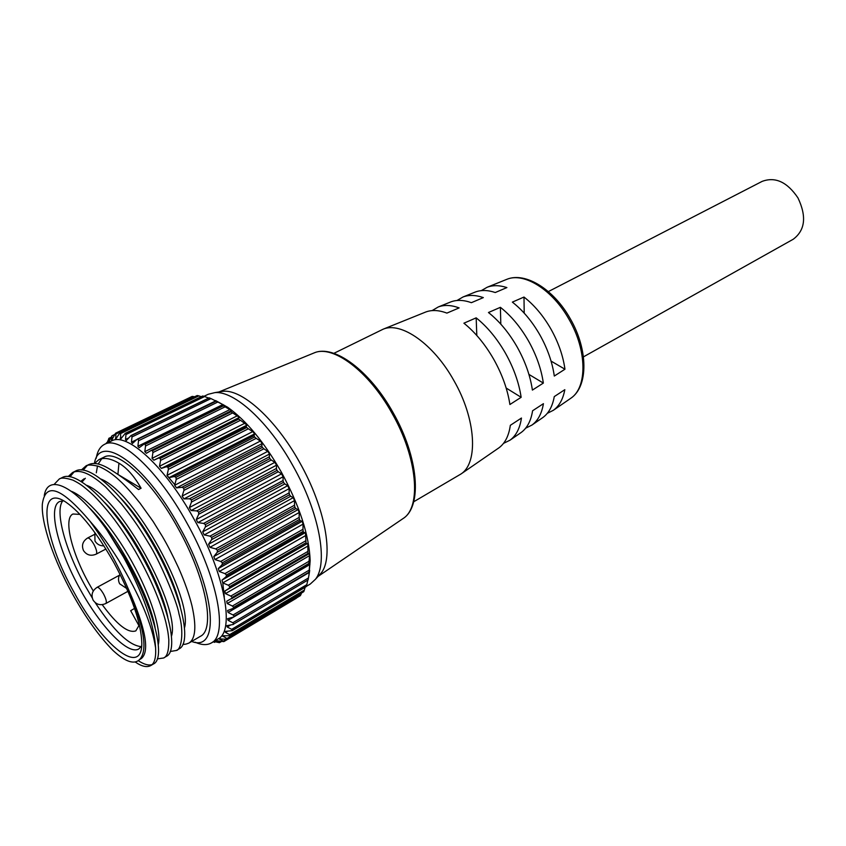 <?xml version="1.0" encoding="UTF-8"?>
<svg xmlns="http://www.w3.org/2000/svg" width="846" height="846" viewBox="0 0 846 846"><rect width="100%" height="100%" fill="white"/><g stroke="black" fill="none" stroke-linecap="round" stroke-linejoin="round"><path stroke-width="1.27" d="M79.979 514.4L72.957 514.008C63.217 518.291 71.529 552.385 89.01 583.581L93.282 591.016M102.218 604.668C116.96 624.782 128.169 633.517 135.825 630.883L139.368 624.824M548.335 291.595L762.098 181.404C775.253 176.476 787.203 181.975 797.968 197.911C806.767 216.47 805.191 230.26 793.21 239.259L583.444 356.864M413.705 501.773L461.017 473.972C478.508 462.804 476.034 418.907 453.9 380.584C433.67 344.036 401.11 321.364 383.143 329.189L333.874 353.342M62.805 500.79C54.504 510.942 65.459 550.45 85.414 586.215L92.246 597.932M570.13 398.72L570.786 398.276C587.357 387.5 587.187 350.477 569.041 319.376C552.523 289.66 523.97 271.989 506.817 279.328L487.201 287.238C492.954 285.07 499.51 285.176 506.891 287.577L495.27 292.526C487.761 290.009 481.099 289.85 475.283 292.039L463.037 296.978C468.917 294.757 475.685 294.968 483.33 297.602L471.402 302.678C463.629 299.918 456.766 299.664 450.823 301.906L438.27 306.961C444.287 304.697 451.235 305.015 459.135 307.902L446.9 313.105C438.873 310.091 431.82 309.721 425.76 312.005L424.988 312.311M438.27 306.961L432.095 310.609M450.823 301.906L450.061 302.212M463.037 296.978L456.988 300.499M475.283 292.039L474.532 292.346M487.201 287.238L481.279 290.633M493.789 359.391C485.16 344.343 475.198 332.277 463.904 323.193L476.171 317.853C487.264 326.725 497.025 338.506 505.453 353.184C513.723 367.968 518.947 382.678 521.147 397.303L509.905 404.515C507.621 389.583 502.249 374.545 493.789 359.391M517.139 346.966C508.911 332.647 499.352 321.163 488.459 312.512L500.398 307.32C511.1 315.759 520.459 326.968 528.496 340.938C536.375 355.013 541.324 369.057 543.344 383.079L532.398 390.091C530.294 375.772 525.207 361.401 517.139 346.966M539.864 334.889C532.028 321.269 522.86 310.345 512.359 302.117L523.991 297.052C534.291 305.089 543.259 315.738 550.905 329.02C558.402 342.397 563.087 355.796 564.959 369.216L554.299 376.047C552.353 362.331 547.542 348.615 539.864 334.889M542.138 418.03L542.804 417.575C548.737 413.26 552.554 406.27 554.267 396.594L564.821 389.689C563.055 399.153 559.248 406.017 553.379 410.278L547.277 413.345M520.417 433.015L521.083 432.549C527.143 428.139 530.981 420.874 532.589 410.765L543.428 403.679C541.757 413.578 537.929 420.705 531.933 425.073L525.662 428.182M498.157 448.359L498.844 447.894C504.999 443.399 508.837 435.87 510.328 425.316L521.453 418.04C519.899 428.383 516.06 435.775 509.948 440.227L503.507 443.367M95.196 602.627C113.819 630.894 129.163 645.572 141.25 646.64M224.296 597.065L222.794 582.894L224.296 597.065M524.203 313.136L523.991 297.052M551.063 361.094L564.959 369.216M500.8 324.145L500.398 307.32M528.93 374.408L543.344 383.079M476.806 335.492L476.171 317.853M506.162 388.039L521.147 397.303M139.104 625.966L130.675 610.706L134.567 608.39M114.094 563.002C131.976 596.451 141.208 623.164 141.811 643.15C142.16 677.773 102.366 645.212 74.141 592.517C43.41 538.416 36.029 481.977 66.03 502.249C80.93 512.591 96.962 532.843 114.094 563.002M63.662 500.821L59.622 501.519C47.397 506.891 58.163 549.942 80.074 589.091C100.484 626.6 128.211 655.713 138.892 648.893L141.694 645.91M44.267 495.555C47.926 472.502 76.225 486.408 107.019 530.114L123.579 557.165C143.439 594.199 154.109 624.411 155.601 647.814C152.1 624.57 139.77 595.309 118.588 560.063C109.356 545.215 99.786 532.229 89.877 521.094C61.261 487.296 45.409 481.67 42.332 504.205C41.126 523.24 53.806 560.158 72.428 593.786C85.636 617.538 99.172 636.446 113.047 650.511C125.536 662.006 134.461 664.945 139.802 659.32C147.881 650.352 144.116 627.066 128.529 589.482C145.649 628.271 149.922 651.283 141.356 658.537L139.601 659.563M81.343 470.006L85.827 466.04C87.339 464.613 91.569 464.697 98.527 466.315C105.962 469.488 112.994 474.246 119.635 480.57C124.88 485.276 131.712 492.848 140.119 503.275L153.158 521.527L162.358 536.396C167.392 544.961 172.764 555.399 178.485 567.708C184.682 581.731 189.166 594.421 191.968 605.768C196.589 626.368 195.585 638.793 188.944 643.055C186.226 644.197 184.216 644.578 182.937 644.187M188.944 643.055L200.428 636.287C215.614 629.318 205.938 577.744 177.935 528.052C152.047 480.75 117.583 448.972 104.069 457.136L98.897 459.653C104.005 457.252 110.689 458.437 118.948 463.196L117.911 474.426M101.742 458.701L98.199 463.989M97.512 465.966L96.296 472.819M191.651 641.458C220.097 652.615 216.079 591.671 179.458 526.973C144.645 463.069 99.215 432.401 94.414 463.502L98.897 459.653M85.827 466.04L88.619 464.676C93.546 462.286 100.209 463.545 108.605 468.451C116.568 473.231 126.551 480.253 138.554 489.538L141.092 488.248C134.324 476.256 126.942 467.901 118.948 463.196M87.275 465.459L83.162 470.186M155.601 647.814C156.129 657.68 154.501 663.602 150.715 665.591L153.454 663.973C166.451 658.357 153.887 607.111 124.225 556.827L107.019 530.114M54.091 484.462L59.252 479.016C61.25 477.482 65.84 477.863 72.989 480.158C80.55 484.06 82.876 485.816 91.844 493.768C97.628 499.087 109.42 512.39 116.885 522.913C122.924 531.225 129.004 540.583 135.138 550.979C149.901 576.708 160.127 600.364 165.795 621.947C168.058 632.047 168.058 632.29 168.819 639.756C168.957 650.585 167.212 656.665 163.595 657.998L157.293 658.865M163.595 657.998L166.313 656.39C179.659 650.563 167.55 599.38 138.057 549.414C110.646 501.942 75.791 469.424 62.096 477.62L59.252 479.016M68.124 476.594L72.619 472.491C80.243 469.086 91.262 473.919 105.676 487L121.475 503.973C135.096 521.104 140.119 529.215 148.833 543.64C159.037 559.259 177.385 602.278 178.961 613.836C184.386 632.3 181.256 649.961 176.349 650.479L170.183 651.494M176.349 650.479L179.024 648.903C192.698 642.854 181.055 591.756 151.709 542.096C124.468 494.91 89.443 462.773 75.431 471.116L72.619 472.491M74.078 471.909L69.985 476.827M150.715 665.591C146.813 667.631 141.673 666.447 135.307 662.048M138.363 660.726C143.989 664.396 148.536 665.696 152.005 664.628M96.18 458.352C97.385 451.214 100.177 446.54 104.576 444.319C119.667 435.267 157.991 470.228 186.765 522.743C217.887 577.945 228.325 635.113 211.394 642.928C207.122 645.371 201.676 645.128 195.056 642.188M223.418 405.826L225.11 406.82L145.533 445.979L145.163 444.277L223.418 405.826L145.163 444.277M231.011 411.812L232.692 412.922L152.925 452.547L152.555 450.707L231.011 411.812L152.555 450.707M238.826 419.066L240.476 420.282L160.571 460.383L160.222 458.437L238.826 419.066L160.222 458.437M246.746 427.494L248.343 428.795L168.365 469.382L168.068 467.352L246.746 427.494L168.068 467.352M254.646 436.98L256.179 438.344L176.201 479.428L175.957 477.334L254.646 436.98L175.957 477.334M262.408 447.407L263.867 448.792L183.942 490.384L183.772 488.248L262.408 447.407L183.772 488.248M269.906 458.585L271.27 459.991L191.471 502.069L191.386 499.923L269.906 458.585L191.386 499.923M277.033 470.376L278.281 471.751L198.673 514.305L198.683 512.179L277.033 470.376L198.683 512.179M283.061 480.539L283.516 482.315L205.398 524.562L203.622 523.41L283.061 480.539L283.103 476.753L281.528 473.845L278.281 471.751M289.131 492.848L289.554 494.73L211.722 537.39L209.977 536.142L289.131 492.848L289.131 488.639L287.693 485.678L284.785 483.901L205.419 526.899L202.691 531.859L204.203 534.926L209.977 536.142M294.524 505.21L294.894 507.177L217.401 550.207L215.698 548.895L294.524 505.21L294.514 500.621L293.245 497.649L290.686 496.242L211.616 539.653L208.571 544.253L209.924 547.32L215.698 548.895M299.156 517.424L299.463 519.444L222.339 562.802L220.711 561.448L299.156 517.424L299.188 512.507L298.099 509.578L295.878 508.583L217.158 552.364L213.795 556.552L214.979 559.566L220.711 561.448M302.974 529.31L303.185 531.362L226.485 574.994L224.941 573.62L302.974 529.31L303.069 524.118L302.181 521.273L300.288 520.734L221.959 564.832L218.289 568.575L219.283 571.484L224.941 573.62M305.903 540.689L306.03 542.741L229.774 586.585L228.314 585.221L305.903 540.689L305.438 532.568L303.862 532.494L225.956 576.866L221.99 580.123L222.784 582.894L228.314 585.221M307.933 551.391L307.955 553.411L232.153 597.403L230.81 596.081L307.933 551.391L307.828 543.28L229.097 588.277L224.856 591.037L225.438 593.628L230.81 596.081M114.696 434.495L111.958 435.806L111.577 440.29L115.585 433.205L192.211 396.414L115.627 433.194M192.211 396.414L193.745 396.594L115.923 434.009L115.743 439.032L120.09 432.581L197.277 395.537L120.238 432.539M197.277 395.537L198.873 395.886L120.608 433.575L120.65 439.127L125.24 433.353L202.998 396.023L125.557 433.3M202.998 396.023L204.637 396.552L125.98 434.548L125.504 439.476L126.234 440.607L130.993 435.542L209.322 397.895L131.5 435.5M209.322 397.895L210.992 398.593L131.976 436.948L131.447 442.172L132.441 443.473L137.264 439.148L216.153 401.173L138.014 439.127M216.005 401.089L210.992 398.593M216.153 401.173L217.845 402.019L138.522 440.766L137.909 446.244L139.188 447.714L143.979 444.15L145.015 444.161M223.259 405.72L224.846 405.604L217.845 402.019M108.468 442.437L111.958 435.806M211.394 642.928L218.014 638.984C235.125 631.063 224.93 573.937 193.893 518.926C165.203 466.58 126.784 431.841 111.513 440.967L104.576 444.319M198.673 514.305L196.261 519.571L197.901 522.606L203.622 523.41M198.535 511.925L196.737 510.899L276.399 468.473L276.547 465.163L274.844 462.35L271.27 459.991M191.471 502.069L189.367 507.589L191.111 510.529L196.737 510.899M191.228 499.679L189.441 498.791L269.271 456.851L269.536 454.027L267.748 451.362L263.867 448.792M183.942 490.384L182.133 496.094L183.952 498.897L189.441 498.791M183.614 488.015L181.837 487.296L261.774 445.842L262.207 443.537L260.357 441.062L256.179 438.344M176.201 479.428L174.657 485.276L176.528 487.888L181.837 487.296M175.788 477.123L174.054 476.573L254.033 435.627L254.667 433.85L252.785 431.587L248.343 428.795M168.365 469.382L167.074 475.283L168.957 477.673L174.054 476.573M167.899 467.151L166.218 466.802L246.175 426.352L247.032 425.094L240.476 420.282M160.571 460.383L159.492 466.262L161.364 468.409L166.218 466.802M160.063 458.257L158.445 458.109L238.318 418.146L239.429 417.406L232.692 412.922M152.925 452.547L152.037 458.363L153.866 460.213L158.445 458.109M152.396 450.569L151.053 450.506L146.39 453.297L144.803 451.658L145.533 445.979M138.522 440.766L138.152 439.211M131.976 436.948L131.627 435.553M125.98 434.548L125.673 433.332M120.608 433.575L120.344 432.539M115.923 434.009L115.712 433.163M110.297 438.186L108.764 438.926L108.637 442.098M108.764 438.926L106.86 443.219M106.934 442.997L106.289 443.484M215.635 400.581L227.69 407.264C246.355 420.599 264.238 442.215 281.337 472.1C299.505 505.644 309.118 535.148 310.175 560.623L308.959 575.068M194.517 396.785L193.745 396.594M120.09 432.581L197.16 395.537M201.316 396.658L198.873 395.886M208.497 397.99L204.637 396.552M130.993 435.542L209.184 397.853M230.852 411.674L230.524 411.135L232.005 410.87L225.11 406.82M238.318 418.146L238.657 418.907M246.175 426.352L246.577 427.304M254.033 435.627L254.487 436.779M261.774 445.842L262.249 447.185M269.271 456.851L269.758 458.352M276.399 468.473L276.885 470.122M318.456 575.999L321.099 573.123C334.138 557.451 325.329 507.653 299.653 462.424C276.029 419.627 242.4 389.319 223.291 391.264L219.431 391.888M306.358 586.373L310.281 584.036L315.336 579.394C328.565 563.489 319.386 512.401 292.98 465.871C268.69 421.847 234.279 390.651 214.884 392.618L208.211 394.278L203.992 396.319M205.398 524.562L283.516 482.315M211.722 537.39L289.554 494.73M217.401 550.207L294.894 507.177M222.339 562.802L299.463 519.444M226.485 574.994L303.185 531.362M229.774 586.585L306.03 542.741M232.153 597.403L307.955 553.411M308.949 563.415L233.623 607.312L309.097 563.891L309.826 562.431M308.98 572.224L234.173 616.163L309.012 572.583L309.678 570.352L309.414 572.361L228.103 620.319L232.809 622.772L308.452 577.977L309.414 572.361M308.103 579.922L233.782 623.999M306.337 586.447L232.491 630.418L306.21 586.521M303.725 591.703L230.355 635.526M300.33 595.669L227.415 639.28M296.66 597.868L223.841 641.617L215.413 640.559L219.082 642.336L220.753 641.342M221.525 641.469L219.463 642.674L213.795 641.49M215.455 641.881L212.811 641.934M174.815 484.663L167.032 475.547M283.653 482.569L284.785 483.901M289.67 494.984L290.686 496.242M295 507.431L295.878 508.583M299.547 519.698L300.288 520.734M303.259 531.605L303.862 532.494M306.083 542.963L306.548 543.703M307.986 553.622L308.293 554.215L309.361 553.242L309.562 555.611L227.214 603.526L232.396 606.043L309.023 561.258L309.562 555.611M309.023 561.258L308.938 563.225M234.173 616.163L233.052 614.979L309.192 570.151L309.922 562.379M309.192 570.151L308.991 572.055M308.452 577.977L308.134 579.774M232.534 630.302L231.667 629.339L306.823 584.639L307.764 580.356M306.823 584.639L306.379 586.32M230.408 635.431L229.678 634.616L304.349 590.064L305.12 587.283M304.349 590.064L303.788 591.608M227.489 639.216L226.876 638.55L301.081 594.199L301.451 593.109M301.081 594.199L300.404 595.595M296.333 598.249L223.862 641.606M214.63 642.378L214.958 641.765M213.234 641.828L214.228 642.199M223.841 641.617L223.323 641.12L226.189 639.407M227.373 639.312L219.304 638.878L223.323 641.12M230.228 635.653L222.519 635.832L226.876 638.55M306.252 586.616L232.259 630.672L225.004 631.423L225.522 632.438L229.678 634.616M233.433 624.433L226.696 625.702L227.225 626.992L231.667 629.339M233.792 623.851L232.809 622.772M309.012 572.583L233.708 616.988L227.563 618.712L228.103 620.319M233.708 616.988L234.173 616.332M309.097 563.891L233.062 608.422L227.574 610.516L228.103 612.462L233.052 614.979M233.062 608.422L233.644 607.502M233.623 607.312L232.396 606.043M308.293 554.215L226.717 601.231L227.214 603.526M231.476 598.831L232.195 597.614M229.097 588.277L229.826 586.817M225.956 576.866L226.559 575.238M221.959 564.832L222.435 563.055M217.158 552.364L217.507 550.471M211.616 539.653L211.849 537.654M205.419 526.899L205.536 524.827M89.877 521.094C105.052 541.652 117.932 564.441 128.529 589.482M88.767 507.293C116.917 534.217 149.541 595.098 155.082 627.499M104.576 502.418C131.68 529.226 161.565 585.03 167.804 617.157M80.825 481.353L84.05 478.804M120.492 497.934C146.326 524.478 173.462 575.164 180.314 606.73M71.413 491.315C87.254 497.501 112.825 527.301 131.817 561.543C151.275 596.557 161.649 630.714 158.297 644.62M86.482 485.234C120.756 497.585 180.949 608.517 171.463 636.213M81.956 482.061L85.34 478.276M100.833 479.005C135.275 492.319 193.216 599.063 184.481 627.848M141.092 488.248L117.954 474.458M97.015 587.388L97.089 587.346C98.644 587.092 100.801 589.302 103.561 594.008C106.131 599 106.913 602.151 105.887 603.473L127.958 591.301M87.466 538.098L87.614 538.003C89.158 537.728 91.262 539.854 93.927 544.39C96.486 549.371 97.279 552.597 96.296 554.077L105.898 549.022M553.379 410.278L570.786 398.276C588.53 386.442 588.16 349.483 570.289 318.773C553.95 289.438 525.429 271.598 506.817 279.328L506.077 279.624M402.537 518.915L403.182 518.482C421.636 507.092 417.459 457.549 392.036 413.282C368.729 371.077 332.785 344.47 314.12 352.909L313.401 353.205M221.483 641.469L219.558 642.611M108.806 438.408L110.562 437.562M216.386 640.581L215.836 640.908M220.721 638.846L219.77 639.407M224.497 635.706L223.016 636.583M227.743 631.116L225.522 632.438M230.598 625.004L227.225 626.992M309.932 564.494L228.103 612.462M309.044 563.87L233.359 608.2M308.261 554.225L231.603 598.757M308.282 545.829L225.438 593.628M307.828 543.28L224.856 591.037M306.115 535.285L222.784 582.894M305.438 532.568L221.99 580.123M303.069 524.118L219.283 571.484M302.181 521.273L218.289 568.575M299.188 512.507L214.979 559.566M298.099 509.578L213.795 556.552M294.514 500.621L209.924 547.32M293.245 497.649L208.571 544.253M289.131 488.639L204.203 534.926M287.693 485.678L202.691 531.859M283.103 476.753L197.901 522.606M281.528 473.845L196.261 519.571M276.547 465.163L191.111 510.529M274.844 462.35L189.367 507.589M269.536 454.027L183.952 498.897M267.748 451.362L182.133 496.094M262.207 443.537L176.528 487.888M260.357 441.062L174.657 485.276M254.667 433.85L168.957 477.673M252.785 431.587L167.074 475.283M247.032 425.094L161.364 468.409M245.139 423.085L159.492 466.262M239.429 417.406L153.866 460.213M237.557 415.682L152.037 458.363M151.233 450.432L230.493 411.167M230.144 409.453L144.803 451.658M222.995 404.494L137.909 446.244M136.566 439.677L131.447 442.172M128.74 437.911L125.504 439.476M122.289 437.128L120.143 438.175M116.854 437.541L115.426 438.239M112.328 439.201L111.408 439.645M119.413 575.238L97.089 587.346C92.235 590.624 90.903 594.854 93.071 600.057M93.102 600.11C96.296 604.678 100.547 605.81 105.845 603.505M94.096 534.63L87.614 538.003C82.728 541.176 81.364 545.353 83.5 550.556M83.574 550.683C86.726 555.177 90.934 556.33 96.18 554.151M94.826 532.525L94.985 540.985M95.059 541.123C97.057 544.348 100.008 545.934 103.91 545.86M425.76 312.005L383.143 329.189M542.804 417.575L531.933 425.073M521.083 432.549L509.948 440.227M498.844 447.894L461.017 473.972M119.995 574.18C118.144 577.353 118.028 580.546 119.635 583.751M119.667 583.803L126.752 588.509M218.924 391.962L314.12 352.909C334.181 344.121 369.956 370.876 393.147 412.732C418.315 456.713 422.725 506.056 403.182 518.482L318.107 576.38M227.69 407.264L223.08 405.371M223.291 391.264L214.884 392.618M321.099 573.123L315.336 579.394M310.175 560.623L309.784 562.643M110.583 437.509L108.764 438.387M224.846 405.604L224.306 405.869M107.093 442.543L106.437 442.87M230.524 411.135L151.053 450.506M222.953 405.371L143.979 444.15M215.73 400.898L137.264 439.148M202.702 395.991L125.24 433.353M192.084 396.457L115.585 433.205"/></g></svg>

